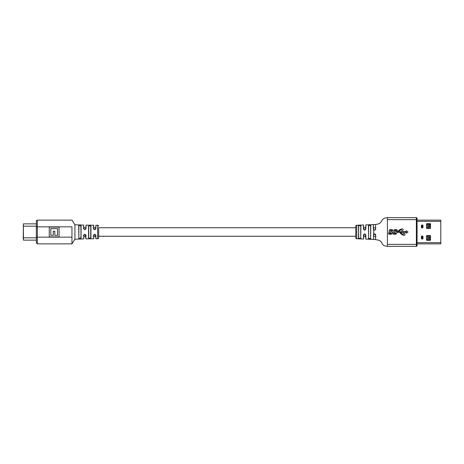 <?xml version="1.0" encoding="UTF-8"?>
<svg xmlns="http://www.w3.org/2000/svg" width="464" height="464" viewBox="0 0 464 464"><rect width="100%" height="100%" fill="white"/><g stroke="black" fill="none" stroke-linecap="round" stroke-linejoin="round"><path stroke-width="0.7" d="M83.816 236.251L85.794 236.251L85.794 238.676L85.55 234.714L84.059 234.714L83.816 238.734L83.816 236.251M93.705 236.251L95.683 236.251M355.755 227.749L98.652 227.749L98.652 237.736L98.652 236.251L355.755 236.251M363.666 236.251L365.644 236.251M373.555 239.209L373.555 234.366C374.634 233.537 375.359 233.763 375.73 235.045L375.533 234.964C375.533 240.688 375.533 240.688 375.533 234.964L374.547 233.978L373.555 234.964L373.555 239.209L373.555 236.251L375.533 236.251M373.555 227.749L375.533 227.957M375.533 229.036L375.533 229.036C375.533 223.312 375.533 223.312 375.533 229.036L375.73 228.955C375.359 230.237 374.634 230.463 373.555 229.634L373.352 228.949L373.723 229.581C374.616 230.26 375.225 230.08 375.533 229.036M83.816 227.749L85.794 227.749M98.652 226.264A0.986 0.986 0 0 0 97.666 225.272L95.886 225.266L95.886 228.537C95.097 230.08 94.308 230.08 93.513 228.537L93.513 225.249L93.705 227.749L95.683 227.749M363.666 227.749L365.644 227.749M98.652 237.736A0.986 0.986 0 0 1 97.666 238.728L97.666 225.272M93.705 238.554L93.513 235.463C94.302 233.92 95.091 233.92 95.886 235.463L95.886 238.734L95.433 234.703L93.966 234.691L93.705 238.554M83.816 238.734L83.624 235.463C84.419 233.92 85.214 233.92 85.997 235.463L85.794 238.676M93.705 225.446L93.705 228.636L94.697 229.628L95.683 228.636L95.886 225.266M83.624 225.069L84.071 229.297L84.808 229.628L85.794 228.636L85.997 225.127L85.997 228.537C85.219 230.08 84.425 230.08 83.624 228.537L83.624 225.069L74.919 224.779L74.919 239.221L83.624 238.919M78.874 238.003L78.683 225.823C79.477 225.139 80.272 225.168 81.055 225.91L81.055 238.09C80.278 238.832 79.483 238.861 78.683 238.177C79.477 238.861 80.272 238.832 81.055 238.09L80.852 226.084C80.202 225.359 79.541 225.33 78.874 225.997L78.874 238.003C79.547 238.67 80.202 238.641 80.852 237.916L80.852 236.251L80.852 237.916M90.938 226.171L90.938 237.829C90.155 238.595 89.366 238.606 88.566 237.875L88.566 226.125C89.361 225.394 90.149 225.405 90.938 226.171L90.741 227.749L90.741 226.339C90.086 225.603 89.424 225.585 88.763 226.293L88.763 237.707C89.43 238.415 90.091 238.397 90.741 237.661L90.741 226.339M74.919 239.221L71.949 243.867L71.949 226.855C71.949 218.184 71.949 218.184 71.949 226.855L37.34 226.855L37.34 243.867L36.354 242.875L36.354 221.125L36.354 223.863L23.397 223.863L23.397 226.183L36.354 226.183M36.354 221.125A0.986 0.986 0 0 1 37.34 220.133L37.34 226.855L36.354 226.855M71.949 243.867L37.34 243.867M59.061 236.907L59.061 227.116L49.271 227.116L49.271 236.907L59.061 236.907M23.2 238.722L23.397 226.183L23.397 240.137L36.354 240.137L36.354 242.875M50.825 228.665L50.825 235.352L53.244 235.352L53.244 231.246L54.798 231.246L54.798 235.352L57.513 235.352L57.513 228.665L50.825 228.665M88.566 226.125L88.566 237.875L88.885 238.287M90.741 237.661L90.741 236.251L90.938 237.829M85.55 234.714L85.997 235.463M84.059 234.714L83.624 235.463M95.433 234.703L95.886 235.463M93.966 234.691L93.513 235.463M95.886 228.537L95.422 229.309M93.513 228.537L93.966 229.303M85.997 228.537L85.533 229.309M83.624 228.537L84.071 229.297M402.3 230.498A0.864 0.864 0 0 0 403.158 229.639A0.864 0.864 0 0 0 401.505 229.297L401.012 229.297A2.413 2.413 0 0 0 399.376 229.935L397.503 231.664L396.262 231.664L394.707 231.13L394.638 230.701L394.91 230.318L396.152 230.295L396.256 230.852L397.259 230.828L397.068 229.761L394.638 229.552L393.518 230.794L393.756 231.785L395.85 233.056L395.508 233.508L394.087 233.525L394.052 232.818L392.933 232.829L393.194 234.129L395.589 234.332L396.447 233.798L396.987 232.354L399.649 232.354L401.058 233.949A2.413 2.413 0 0 0 402.868 234.761L403.268 234.761L403.268 235.277L404.823 235.277L404.823 233.554L403.268 233.554L403.268 234.071L402.868 234.071A1.723 1.723 0 0 1 401.58 233.491L400.571 232.354L406.29 232.348L406.29 233.247L408.053 232.006L406.29 230.759L406.29 231.658L398.524 231.664L399.846 230.44A1.723 1.723 0 0 1 401.012 229.982L401.505 229.982A0.864 0.864 0 0 0 402.3 230.498M356.706 225.237L356.706 238.763A0.986 0.986 0 0 1 355.755 237.771L355.755 226.229A0.986 0.986 0 0 1 356.706 225.237L363.463 224.976L363.915 229.686L365.412 229.674L365.835 228.949L365.835 224.883L373.352 224.593L373.555 229.036M363.666 238.827L363.463 235.051C364.24 233.502 365.035 233.502 365.835 235.051L364.658 233.978L363.904 234.326L363.666 238.827M358.724 236.251L358.724 237.933C359.374 238.571 360.035 238.606 360.702 238.038L360.702 225.962C360.029 225.394 359.368 225.429 358.724 226.067L358.515 238.113L358.84 238.473M375.533 224.675L375.73 228.955M373.723 234.419L373.723 229.581M375.73 235.045L375.533 239.325M417.066 245.647A0.69 0.69 0 0 1 416.376 246.338L387.399 246.338L387.399 217.662L416.376 217.662A0.69 0.69 0 0 1 417.066 218.353L417.066 245.647L417.066 244.36L416.376 244.36L416.376 219.64L387.399 219.64M370.092 239.018L370.782 238.641C369.982 239.186 369.193 239.157 368.404 238.542L369.037 238.966M368.613 227.749L368.404 225.458C369.187 224.843 369.976 224.814 370.782 225.359L368.613 225.637L368.613 238.363L370.591 238.461L370.591 225.539M360.563 238.548L360.893 238.212C360.093 238.798 359.304 238.763 358.515 238.113L358.515 225.887C359.298 225.237 360.087 225.202 360.893 225.788L360.702 227.749L360.702 225.962M356.706 238.763L363.463 239.024M365.835 235.051L365.835 239.117L373.352 239.407M365.835 228.949C365.04 230.498 364.246 230.498 363.463 228.949L363.915 229.686M375.718 237.359L375.724 236.28M391.987 231.768L390.23 231.136L390.16 230.707L390.433 230.318L391.674 230.301L391.773 230.852L392.782 230.828L392.59 229.767L390.16 229.552L389.493 230.028L389.041 230.794L389.279 231.791L391.372 233.056L391.03 233.508L389.609 233.531L389.574 232.818L388.455 232.829L388.716 234.129L391.111 234.332L391.97 233.798L392.48 232.261L391.987 231.768M375.533 236.64L375.533 237.133M375.533 237.864L375.533 238.658M365.835 239.117L365.394 234.303M358.724 237.933L358.515 225.887M360.702 238.038L360.893 225.788M358.724 227.749L358.724 226.067M370.591 238.461L370.782 225.359M368.404 225.458L368.613 236.251M375.533 226.56L375.533 226.867M365.412 229.674L365.835 224.883M363.904 234.326L363.463 235.051M23.2 226.183L23.2 225.771M428.777 225.574L429.13 226.623L426.561 226.623L426.561 227.499L428.388 227.499C429.038 227.865 429.038 228.224 428.388 228.59M428.388 235.41C429.038 235.776 429.038 236.135 428.388 236.501L426.561 236.501L426.561 237.377L428.777 237.44M428.777 238.426L429.078 237.44L429.13 238.484L426.561 238.484L426.561 239.366L428.388 239.366C429.038 239.731 429.038 240.091 428.388 240.456M430.221 226.362L430.319 226.067A0.493 0.493 0 0 1 429.826 226.56L429.078 226.56L429.722 223.694L428.765 223.694M428.388 223.544C429.038 223.909 429.038 224.269 428.388 224.634L426.561 224.634L426.561 225.516L429.13 225.516M428.765 228.439L429.722 228.439L429.722 227.215L429.13 226.623M429.13 237.377L429.722 236.785L429.722 235.561L428.765 235.561M428.765 240.306L429.722 240.306L429.722 239.082L429.13 238.484M430.517 239.911L429.826 239.911L429.826 238.919A0.493 0.493 0 0 0 429.328 238.426L429.078 237.44L429.826 237.44A0.493 0.493 0 0 1 430.319 237.933L430.221 237.638M417.066 220.133L440.8 220.133L440.8 243.867L417.066 243.867M430.517 235.561L430.517 240.306L426.561 240.306L426.561 235.561L430.517 235.561M430.517 223.694L430.517 228.439L426.561 228.439L426.561 223.694L430.517 223.694M422.014 227.551L422.605 227.354L422.605 225.574L421.811 225.574L422.014 227.946A0.592 0.592 0 0 1 421.416 227.354L421.416 225.574A0.592 0.592 0 0 1 422.014 224.976L422.408 224.976A0.592 0.592 0 0 1 423 225.574L423 227.354A0.592 0.592 0 0 1 422.408 227.946L422.014 227.946M422.014 238.624L422.605 238.426L422.605 236.646L421.811 236.646L422.014 239.024A0.592 0.592 0 0 1 421.416 238.426L421.416 236.646A0.592 0.592 0 0 1 422.014 236.054L422.408 236.054A0.592 0.592 0 0 1 423 236.646L423 238.426A0.592 0.592 0 0 1 422.408 239.024L422.014 239.024M430.517 224.089L429.826 224.089L429.826 225.081A0.493 0.493 0 0 1 429.328 225.574L428.777 226.56M71.949 237.145L36.354 237.145M373.352 228.949L373.352 224.593M363.463 228.949L363.463 224.976M387.399 244.36L416.376 244.36L416.376 246.338M417.066 219.64L416.376 219.64L416.376 217.662M23.2 237.817L36.354 237.817M440.8 242.678L417.066 242.678M440.8 221.322L417.066 221.322M422.408 227.946L422.408 227.551M423 227.354L422.605 227.354M423 225.574L422.605 225.574M422.408 225.376L422.408 224.976M422.014 225.376L422.014 224.976M421.811 225.574L421.416 225.574M421.811 227.354L421.416 227.354M422.408 239.024L422.408 238.624M423 238.426L422.605 238.426M423 236.646L422.605 236.646M422.408 236.449L422.408 236.054M422.014 236.449L422.014 236.054M421.811 236.646L421.416 236.646M421.811 238.426L421.416 238.426M428.046 223.694L428.046 224.634M426.735 223.694L426.735 224.634M428.046 227.499L428.046 228.439M426.735 227.499L426.735 228.439M428.046 235.561L428.046 236.501M426.735 235.561L426.735 236.501M428.046 239.366L428.046 240.306M426.735 239.366L426.735 240.306M93.513 225.249L85.997 225.127M74.919 224.779L71.949 220.133L37.34 220.133M97.666 238.728L95.886 238.734M93.513 238.751L85.997 238.873M373.555 239.418C378.346 239.795 380.915 240.741 381.263 242.243C382.742 243.646 381.791 245.763 387.231 246.338M387.231 217.662C384.308 217.894 382.533 218.933 381.913 220.783L380.173 222.911C380.016 223.254 377.882 224.564 373.555 224.582M363.938 229.715L364.611 230.022"/></g></svg>
